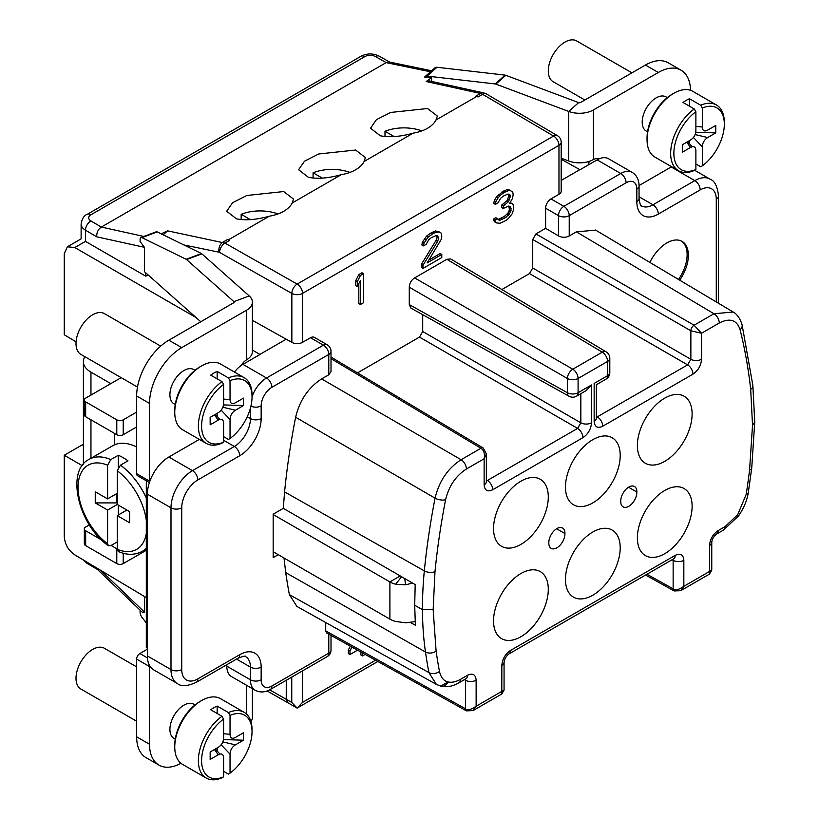 <?xml version="1.0" encoding="UTF-8"?>
<svg xmlns="http://www.w3.org/2000/svg" width="819" height="819" viewBox="0 0 819 819"><rect width="100%" height="100%" fill="white"/><g stroke="black" fill="none" stroke-linecap="round" stroke-linejoin="round"><path stroke-width="1.23" d="M145.7 272.788L145.7 276.146L85.473 241.38L74.805 247.543L67.373 246.806L64.261 253.736L64.261 334.766L76.075 341.83M82.258 465.653L64.261 455.251L82.33 444.819L83.395 445.413M64.261 455.251L64.261 536.281C64.783 544.174 68.294 550.368 74.805 554.872L146.314 597.614M671.621 166.748A30.364 17.527 -60 0 0 671.191 166.984L694.809 180.62L652.948 204.791A22.768 13.145 -60 0 1 641.564 205.917C640.827 206.838 639.997 204.402 639.066 198.597A7.586 4.382 180 0 1 636.844 201.689L636.844 188.994A7.586 4.382 0 0 0 639.066 185.893C638.984 179.699 636.67 175.184 632.135 172.369L608.517 158.732A22.768 13.145 120 0 0 599.047 158.886A22.768 13.145 120 0 0 597.133 159.859L580.006 169.748L561.189 159.255M556.613 528.757L564.926 533.548A11.384 6.572 -60 0 1 560.083 545.188A11.384 6.572 -60 0 1 551.187 548.372A11.384 6.572 -60 0 1 548.832 542.843A11.384 6.572 -60 0 1 553.675 531.214A11.384 6.572 -60 0 1 562.571 528.03A11.384 6.572 -60 0 1 564.926 533.548M284.009 558.005L285.718 572.604A714.7 412.633 -60 0 0 289.383 594.635L296.887 606.408L436.404 684.408L440.847 686.158A7.586 6.112 -76 0 1 440.755 686.138L447.942 681.961C443.673 680.896 440.847 677.385 439.465 671.426A705.405 407.268 -60 0 1 436.097 651.095L433.159 609.592L434.991 571.631A647.471 373.822 -60 0 1 445.587 499.733C448.843 486.148 455.773 475.9 466.4 469L484.131 458.763L486.353 453.91L486.353 481.695A7.586 4.382 180 0 1 484.131 484.797C484.643 490.52 487.5 492.178 492.721 489.752L582.933 437.663C588.155 434.06 591.011 429.105 591.523 422.788L591.523 384.95L586.158 390.612L576.515 396.181A7.586 4.382 60 0 0 578.091 392.7A7.586 4.382 180 0 1 567.403 392.731A7.586 4.382 119.1 0 0 569.021 396.232A7.586 7.586 0 0 0 576.515 396.181M447.942 681.961L448.044 681.899C451.658 682.811 455.825 681.951 460.534 679.309L467.547 675.265A7.586 4.382 -120 0 1 465.98 678.736L466.226 678.572M694.072 325.215A4.556 2.58 120 0 0 690.857 330.794L701.545 333.241L719.266 323.003C729.903 317.639 736.834 319.881 740.089 329.709A647.471 373.822 -60 0 1 750.685 389.363L752.518 425.215L749.569 470.106A705.405 407.268 -60 0 1 746.211 494.328L737.724 514.66L725.132 526.545L718.13 530.589C712.909 534.193 710.053 539.148 709.541 545.464L709.489 574.088L711.762 570.147L683.834 586.332C678.818 589.813 675.255 590.642 673.146 588.841L673.146 560.339A7.586 4.382 -0 0 0 683.834 560.309C683.322 554.576 680.466 552.927 675.245 555.354L510.432 650.511C505.21 654.105 502.344 659.07 501.842 665.376L501.791 694.01L473.044 710.605L476.136 706.254C471.12 709.725 467.557 710.564 465.448 708.752L325.727 630.886L325.727 622.522M520.925 481.183A38.708 22.348 120 0 0 495.628 515.294A38.708 22.348 120 0 0 501.566 546.314A38.708 22.348 120 0 0 520.925 544.4A38.708 22.348 120 0 0 546.212 510.288A38.708 22.348 120 0 0 540.274 479.269A38.708 22.348 120 0 0 520.925 481.183M664.752 398.147A38.708 22.348 -60 0 1 684.111 396.222A38.708 22.348 -60 0 1 690.038 427.242A38.708 22.348 -60 0 1 664.752 461.353A38.708 22.348 -60 0 1 645.403 463.267A38.708 22.348 -60 0 1 639.465 432.248A38.708 22.348 -60 0 1 664.752 398.147M592.833 439.66A38.708 22.348 120 0 0 567.547 473.771A38.708 22.348 120 0 0 573.484 504.791A38.708 22.348 120 0 0 592.833 502.876A38.708 22.348 -60 0 0 618.13 468.765A38.708 22.348 -60 0 0 612.192 437.745A38.708 22.348 -60 0 0 592.833 439.66M664.752 490.479A38.708 22.348 -60 0 1 684.111 488.564A38.708 22.348 -60 0 1 690.038 519.584A38.708 22.348 -60 0 1 664.752 553.695A38.708 22.348 -60 0 1 645.403 555.61A38.708 22.348 -60 0 1 639.465 524.59A38.708 22.348 -60 0 1 664.752 490.479M520.925 573.525A38.708 22.348 120 0 0 495.628 607.637A38.708 22.348 120 0 0 501.566 638.646A38.708 22.348 120 0 0 520.925 636.732A38.708 22.348 120 0 0 546.212 602.62A38.708 22.348 120 0 0 540.274 571.601A38.708 22.348 120 0 0 520.925 573.525M592.833 532.002A38.708 22.348 120 0 0 567.547 566.113A38.708 22.348 120 0 0 573.484 597.133A38.708 22.348 120 0 0 592.833 595.208A38.708 22.348 -60 0 0 618.13 561.097A38.708 22.348 -60 0 0 612.192 530.088A38.708 22.348 -60 0 0 592.833 532.002M636.844 492.035A11.384 6.572 -60 0 1 632.002 503.665A11.384 6.572 -60 0 1 623.105 506.848A11.384 6.572 -60 0 1 620.751 501.32A11.384 6.572 -60 0 1 625.593 489.69A11.384 6.572 -60 0 1 634.49 486.506A11.384 6.572 -60 0 1 636.844 492.035L628.531 487.233M422.481 609.664A364.322 208.507 -60.4 0 1 424.324 570.884L284.582 491.902A656.777 379.187 -60 0 1 295.628 417.25C299.703 400.296 308.374 387.52 321.632 378.91L461.087 459.725L480.958 448.259C483.998 450.389 485.053 453.89 484.131 458.763L484.131 484.797M321.632 378.91L328.788 374.774L328.788 354.453A7.586 4.382 0 0 0 331.009 351.351A7.586 7.586 0 0 0 327.211 344.779A7.586 4.382 120 0 0 323.413 345.157A7.586 4.382 60 0 1 328.788 354.453L271.898 387.295A7.586 4.382 -120 0 0 266.533 377.999L323.413 345.157L310.534 337.725A7.586 4.382 -60 0 1 314.332 337.346L327.211 344.779M331.009 351.351L331.009 371.662L328.788 374.774M284.582 491.902L283.302 508.353L273.167 514.209L273.167 557.626L278.255 554.688M464.383 679.657L465.448 680.251L465.448 708.752A4.556 2.631 119.1 0 0 466.421 710.861L326.689 632.974L325.727 630.886M283.302 508.353L415.192 584.571L414.701 605.251L415.376 625.245L410.595 622.583M110.811 383.62L90.95 372.154A25.809 14.896 180 0 1 83.395 361.619A25.809 14.896 180 0 1 84.859 356.674M412.622 583.087L405.671 584.797L395.679 584.223A19.738 11.394 180 0 1 389.895 581.91L273.167 514.516M273.167 551.75L389.895 619.144A19.738 11.394 0 0 0 395.679 621.457L405.671 622.819L415.161 621.611M501.883 289.527L529.504 273.577L532.729 267.997L532.729 239.496L535.943 233.917L545.608 228.337L545.608 208.2A7.586 4.382 -60 0 1 550.972 198.904L563.861 206.337A7.586 4.382 120 0 0 558.486 215.632L558.486 235.903C562.069 237.715 565.642 237.735 569.225 235.964L576.381 231.828L595.689 230.149M679.719 280.18A30.364 17.527 120 0 0 688.369 255.303A30.364 17.527 120 0 0 682.084 241.4A30.364 17.527 120 0 0 649.876 262.418M558.486 235.903L545.608 228.337M596.375 417.373L687.632 364.875L690.857 359.295A7.586 4.382 0 0 0 701.545 359.275L701.545 333.241L694.082 325.215L713.953 313.738A7.586 4.382 60 0 1 719.266 323.003M529.504 273.577L687.632 364.875A7.586 4.382 60 0 1 692.956 374.14C698.177 370.546 701.033 365.581 701.545 359.275M486.353 480.896L487.397 480.477A7.586 4.382 60 0 1 492.721 489.752M486.353 479.862L487.397 480.477L577.61 428.398A7.586 4.382 60 0 1 582.933 437.663M357.504 372.88L419.482 337.1L422.706 331.521L422.706 314.68M419.482 337.1L577.61 428.398L580.835 422.819A7.586 4.382 0 0 0 591.523 422.788M310.534 337.725L302.539 342.332A7.586 4.382 180 0 1 291.851 342.362L291.851 293.407A7.586 4.382 0 0 0 302.539 293.376A7.586 4.382 -120 0 0 297.174 284.08A7.586 4.341 119.6 0 0 291.851 293.407L219.594 252.406A7.586 4.341 -60.4 0 1 224.918 243.079L167.578 230.845L161.179 233.845M550.972 198.904L558.967 194.287L558.967 145.332L302.539 293.376L302.539 342.332M446.877 259.295L450.706 258.937L606.111 351.822A7.586 4.382 120.9 0 0 602.272 352.17L572.768 369.205A7.586 4.31 120 0 0 567.403 378.501L567.403 392.731L409.275 304.596L409.275 287.203C409.52 283.21 411.312 280.118 414.639 277.907L446.877 259.295L602.272 352.17A7.586 4.382 -120 0 1 607.585 361.435A7.586 4.382 0 0 0 609.807 358.343A7.586 7.586 0 0 0 606.111 351.822M569.021 396.232L410.872 308.087L409.275 304.596M508.804 206.153L509.479 209.818L507.903 213.186L504.238 216.544L498.484 219.246L500.102 220.178L499.047 220.157L495.874 217.67L493.253 219.185L494.819 221.98L496.437 222.911L500.102 223.259L506.377 220.25L508.466 218.427L512.131 213.841L513.697 209.234L513.175 204.596L510.329 202.447M512.131 203.358L509.52 203.634L512.653 198.116L513.175 194.113L512.653 191.943L508.957 189.752L506.859 189.732L503.194 191.226L496.396 197L494.297 200.686L493.775 203.45L495.382 204.381L498.003 202.866L500.624 198.28L503.235 196.15L507.944 194.042L509.52 194.369L510.565 195.618L508.466 201.761L503.235 206.019L503.235 208.487L508.466 206.081L510.042 206.408L511.087 208.272L510.565 212.285L505.855 217.465L500.102 220.178M508.507 194.164L508.957 195.925L506.859 200.839L501.627 205.088L501.627 207.555L503.235 208.487M498.484 219.246L497.839 219.236M436.588 235.688L437.039 237.449L435.984 240.52L421.335 264.404L421.335 267.485L422.952 268.417L441.789 257.545L441.789 254.453L427.129 262.919L441.267 239.332L441.789 236.558L441.267 233.159L439.168 231.9L433.937 233.067L428.183 237.008L423.996 243.13L423.474 245.905L426.085 244.39L428.706 239.793L431.316 237.664L436.025 235.565L437.602 235.892L438.646 238.37L437.602 241.451L422.952 265.336L422.952 268.417M441.789 254.453L440.172 253.532L428.921 260.022M439.168 231.9L435.462 230.948L430.231 233.354L426.566 236.087L422.389 242.199L421.857 244.973L423.474 245.905M363.585 273.689L361.978 272.758L358.835 274.57L355.702 280.702L355.702 285.636L357.309 286.568L360.452 280.436L360.452 304.504L363.585 302.692L363.585 273.689L360.452 275.501L357.309 281.634L357.309 286.568M358.835 283.579L358.835 303.573L360.452 304.504M252.385 350.061L260.032 354.484L242.915 364.363A22.768 13.145 120 0 0 240.991 365.612A22.768 13.145 120 0 0 234.439 372.041M261.159 667.096A30.364 17.527 120 0 0 239.691 654.709L197.829 678.869A22.768 13.145 120 0 1 181.736 669.573L181.736 507.831A22.768 13.145 120 0 1 197.829 479.944L239.691 455.773A7.586 4.382 -120 0 0 234.326 446.478L192.465 470.649L168.847 457.012A30.364 17.527 120 0 0 149.611 481.91A30.364 17.527 120 0 0 147.379 494.195L147.379 655.947A30.364 17.527 120 0 0 149.611 665.652A30.364 17.527 120 0 0 153.675 669.84L177.283 683.476C181.009 686.721 187.336 686.342 196.263 682.35L238.124 658.179C243.612 656.08 246.14 655.579 245.71 656.674A22.768 13.145 -60 0 1 250.43 667.096A7.586 4.382 -0 0 0 261.159 667.096L261.159 679.801A15.182 8.763 120 0 0 271.898 686.005L328.788 653.152A7.586 4.382 -120 0 1 327.211 656.633L270.321 689.475A7.586 4.382 -120 0 0 271.898 686.005M146.314 480.804L146.314 647.583L147.379 648.198M168.847 457.012L199.334 439.414M149.611 481.91A4.556 2.631 -60 0 1 149.529 481.122L149.529 403.409A45.536 26.29 -60 0 1 181.736 347.635L246.601 310.176A19.738 11.394 0 0 0 252.385 302.119A19.738 11.394 0 0 0 249.201 295.915L201.883 253.849A3.041 1.351 -110.6 0 0 201.454 253.552L157.207 231.9A4.556 2.027 -110.6 0 0 156.245 231.797L140.97 237.53A4.556 2.027 -110.6 0 0 140.09 239.588L140.09 241.503L144.4 247.307L144.4 271.632L200.788 321.765M252.385 302.119L252.385 351.699A19.738 11.394 180 0 1 248.137 358.763L246.601 359.776A13.667 7.883 120 0 0 240.991 365.612M175.246 404.504L173.997 403.787A19.758 11.405 -60 0 1 170.976 387.95A19.758 11.405 -60 0 1 183.876 370.546A19.758 11.405 -60 0 1 193.755 369.574L195.004 370.29M236.548 659.09L250.43 667.096L250.43 679.801A22.768 13.145 120 0 0 255.139 690.222L231.531 676.596A22.768 13.145 120 0 1 226.812 666.164L226.812 664.711M180.958 763.277A45.536 26.29 -60 0 1 158.958 765.1A45.536 26.29 -60 0 1 149.529 744.256L149.529 666.543A4.556 2.631 -60 0 1 149.611 665.652M175.246 739.158L173.997 738.431A19.758 11.405 -60 0 1 170.976 722.604A19.758 11.405 -60 0 1 183.876 705.2A19.758 11.405 -60 0 1 193.755 704.217L195.004 704.944M350.337 646.16L348.372 649.897L348.372 653.593L349.979 654.524L357.534 650.173M360.933 652.067L360.933 654.985L362.541 655.917L365.141 654.412M465.284 679.135L465.448 680.251A7.586 4.382 -0 0 0 476.136 680.22C475.624 674.487 472.768 672.839 467.547 675.265M289.383 594.635L428.88 672.583A7.586 5.139 -10.6 0 0 439.465 671.426M436.404 684.408L428.88 672.583A712.991 411.65 -60 0 1 425.481 652.026A7.586 4.996 -8.2 0 0 436.097 651.095M440.929 686.179A7.586 6.112 -76 0 0 448.044 681.899M476.914 96.355L436.005 119.973L437.356 116.063L427.538 108.517L390.663 112.449L376.402 119.676L370.526 128.225L380.313 135.78C389.516 137.602 400.471 136.722 413.185 133.149L364.097 161.486L365.438 157.586L355.62 150.031L318.745 153.972L304.484 161.2L298.607 169.748L308.394 177.303C317.598 179.126 328.562 178.245 341.267 174.672L292.178 203.01L293.519 199.109L283.702 191.554L246.826 195.485L232.576 202.723L226.689 211.271L236.476 218.827C245.68 220.649 256.644 219.768 269.349 216.185L228.45 239.803L229.525 240.417L224.918 243.079L297.174 284.08L553.603 136.036A7.586 4.382 60 0 1 558.967 145.332A7.586 4.382 0 0 0 561.189 142.23A7.586 7.586 0 0 0 557.452 135.688A7.586 4.423 120.4 0 0 553.603 136.036L482.596 94.318A7.586 4.423 -59.6 0 1 486.435 93.97L483.742 92.905A7.586 5.528 -77.6 0 0 480.497 93.468L475.89 96.14L477.979 96.97L482.596 94.318L480.497 93.468L426.218 81.521L431.613 77.6L424.662 77.078A4.556 3.122 48.4 0 1 425.03 76.648A4.556 3.122 48.4 0 1 427.078 76.095L495.208 83.947A3.041 2.078 48.4 0 1 495.864 84.111L568.734 111.435A19.738 11.394 0 0 0 593.437 109.941L658.312 72.481A45.536 26.29 -60 0 1 681.08 70.229A45.536 26.29 -60 0 1 690.509 90.305M229.525 240.417A9.869 5.692 -120 0 0 227.426 239.588L228.45 239.803M430.518 71.775L386.158 62.623L375.522 56.603A7.586 4.382 0 0 0 364.834 56.624L90.94 214.762A7.586 4.382 0 0 0 90.889 220.925L101.321 227.068L386.158 62.623L389.179 61.998L431.654 70.772M292.178 203.01A33.395 19.277 180 0 1 269.349 216.185M394.144 136.548L384.991 131.275A33.395 19.277 180 0 1 421.846 130.886M384.991 131.275L384.991 136.476M436.005 119.973A33.395 19.277 180 0 1 413.185 133.149M250.307 219.594L241.165 214.312A33.395 19.277 180 0 1 278.02 213.933M241.165 214.312L241.165 219.523M364.097 161.486A33.395 19.277 180 0 1 341.267 174.672M322.225 178.071L313.083 172.789A33.395 19.277 180 0 1 349.928 172.41M313.083 172.789L313.083 177.999M431.613 77.6L431.613 81.419M599.047 158.886A13.667 7.883 120 0 0 593.437 159.531L591.727 160.391A19.738 11.394 180 0 1 568.734 161.015L561.189 158.18M426.218 81.521L428.982 80.846M425.03 76.648L434.961 67.834A4.556 3.122 48.4 0 1 436.998 67.271L505.139 75.133A3.041 2.078 48.4 0 1 505.794 75.297L578.654 102.61A1.515 0.88 0 0 0 580.558 102.498L645.433 65.049A45.536 26.29 -60 0 1 668.202 62.787L681.08 70.229M163.165 234.818L167.578 230.845M145.7 276.146L148.259 275.061M252.385 320.311L291.851 342.362M74.805 247.543L196.017 317.516M85.575 241.431L85.473 230.2L96.734 236.814L144.4 247.307M158.958 765.1L146.079 757.667A45.536 26.29 -60 0 1 136.65 736.813L136.65 659.1A4.556 2.631 -60 0 1 139.865 653.531L147.379 649.191M252.385 688.636L252.385 717.331A19.738 11.394 180 0 1 250.952 721.6M149.386 482.575L137.592 475.767A4.556 2.631 -60 0 1 136.65 473.689L136.65 395.976A45.536 26.29 -60 0 1 168.847 340.192L233.722 302.743A1.515 0.88 0 0 0 234.173 302.119A1.515 0.88 0 0 0 233.927 301.648L186.599 259.572A3.041 1.351 -110.6 0 0 186.179 259.275L141.933 237.633A4.556 2.027 -110.6 0 0 140.97 237.53M100.88 570.454L144.4 612.018L144.4 596.467M143.868 236.445L101.321 227.068C98.075 229.361 96.55 232.606 96.734 236.814M144.4 612.018C143.673 613.124 142.23 612.499 140.09 610.145L140.09 612.069A4.556 2.027 -110.6 0 0 141.933 617.301L146.314 622.942M136.65 721.232L80.876 689.025A23.526 13.585 -60 0 1 77.273 670.177A23.526 13.585 -60 0 1 92.639 649.436A23.526 13.585 -60 0 1 104.402 648.269L136.65 666.891M269.676 689.833L291.759 702.426L297.123 708.087L302.498 702.426L375.573 660.227M709.489 574.088L680.743 590.683L683.834 586.332L683.834 560.309M675.245 555.354A7.586 4.382 -120 0 1 673.679 558.824L508.855 653.982C505.937 656.408 504.34 659.182 504.064 662.284L504.064 690.059L476.136 706.254L476.136 680.22M504.064 662.284A7.586 4.382 180 0 1 501.842 665.376M508.855 653.982A7.586 4.382 -120 0 0 510.432 650.511M561.189 142.23L561.189 191.185A7.586 4.382 180 0 1 558.967 194.287M671.191 166.984L639.066 185.534M647.542 131.828L646.293 131.112A19.758 11.405 -60 0 1 643.263 115.284A19.758 11.405 -60 0 1 656.162 97.87A19.758 11.405 -60 0 1 666.042 96.898L667.29 97.615M587.991 165.141A13.667 7.883 120 0 0 589.23 161.363M584.868 100.01L553.163 81.705A23.526 13.585 -60 0 1 549.559 62.848A23.526 13.585 -60 0 1 564.926 42.117A23.526 13.585 -60 0 1 576.689 40.95L631.93 72.84M632.135 172.369A22.768 13.145 120 0 0 620.741 173.495L563.861 206.337A7.586 4.382 60 0 1 569.225 215.632L626.115 182.791A15.182 8.763 120 0 1 636.844 188.994L636.844 195.495M695.884 163.974L700.716 166.769L702.323 165.817A35.678 20.598 120 0 0 724.324 124.232L724.324 122.369A37.95 21.908 120 0 0 716.471 104.996L692.854 91.359A37.95 21.908 120 0 0 673.873 93.243L672.266 94.175A35.678 20.598 120 0 0 647.041 137.858L647.041 139.721A37.95 21.908 120 0 0 654.903 157.094L678.521 170.731A37.95 21.908 120 0 0 694.277 170.485L695.884 169.543L695.884 150.563C695.689 146.765 693.898 145.731 690.519 147.471L686.752 142.199M678.521 170.731A37.95 21.908 120 0 1 672.133 142.393A37.95 21.908 120 0 1 694.277 108.958L683.005 102.447A37.95 21.908 -60 0 1 686.22 100.368A37.95 21.908 -60 0 1 689.444 98.73L689.444 106.173M716.471 104.996A37.95 21.908 120 0 0 700.716 105.241L689.444 98.73M672.266 94.175L673.873 93.243A37.95 21.908 120 0 0 647.041 139.721M689.434 140.653L689.434 143.745M694.277 108.958L695.884 111.763L695.884 130.733C695.689 134.756 693.898 137.858 690.519 140.029L682.442 144.687L682.442 152.129L690.519 147.471M695.884 111.763A35.678 20.598 120 0 0 673.873 153.358A35.678 20.598 120 0 0 695.884 169.543M724.324 124.232A35.678 20.598 120 0 0 702.323 108.047L700.716 105.241M702.323 165.817L702.323 146.847C702.518 142.823 704.299 139.732 707.688 137.551L715.765 132.893L715.765 125.45L707.688 130.119C704.299 131.849 702.518 130.815 702.323 127.017L702.323 108.047M695.106 134.562L707.688 137.551M715.765 132.893L695.771 132.238M702.323 127.017L695.884 126.392M693.437 137.449L702.323 146.847M692.26 146.734L687.55 141.748M725.132 526.545A7.586 4.382 -120 0 1 723.566 530.016L716.553 534.07C713.636 536.496 712.039 539.26 711.762 542.362A7.586 4.382 180 0 1 709.541 545.464M716.553 534.07A7.586 4.382 -120 0 0 718.13 530.589M97.727 569.635L96.724 567.976M137.49 387.059L80.876 354.381A23.526 13.585 -60 0 1 77.273 335.524A23.526 13.585 -60 0 1 92.639 314.793A23.526 13.585 -60 0 1 104.402 313.626L160.688 346.12M89.353 524.907L85.667 527.047A4.556 2.631 0 0 0 84.326 528.9A4.556 2.631 0 0 0 85.667 530.763L101.474 539.885M111.108 545.454L116.789 548.73A4.556 2.631 0 0 0 117.25 548.965M84.326 528.9L84.326 543.775A4.556 2.631 0 0 0 85.667 545.638L116.789 563.605A4.556 2.631 0 0 0 123.229 563.605L146.314 550.286M136.65 426.955L123.229 434.705A4.556 2.631 180 0 1 116.789 434.705L85.667 416.738A4.556 2.631 180 0 1 84.326 414.875L84.326 400A4.556 2.631 180 0 1 85.667 398.147L121.171 377.641M136.65 412.09L123.229 419.83A4.556 2.631 180 0 1 116.789 419.83L85.667 401.863A4.556 2.631 180 0 1 84.326 400M295.628 417.25L435.063 498.147A7.586 3.174 11 0 0 445.587 499.733M223.597 771.303L228.419 774.088L230.037 773.146A35.678 20.598 120 0 0 252.037 731.551L252.037 729.688A37.95 21.908 120 0 0 244.175 712.315L220.567 698.689A37.95 21.908 120 0 0 201.587 700.562L199.979 701.494A35.678 20.598 120 0 0 174.754 745.188L174.754 747.041A37.95 21.908 120 0 0 182.617 764.414L206.224 778.05A37.95 21.908 120 0 0 221.98 777.804L223.597 776.862L223.597 757.892C223.403 754.094 221.611 753.06 218.223 754.79L214.465 749.528M206.224 778.05A37.95 21.908 120 0 1 199.836 749.713A37.95 21.908 120 0 1 221.98 716.277L210.708 709.776A37.95 21.908 -60 0 1 213.933 707.688A37.95 21.908 -60 0 1 217.158 706.06L217.148 713.492M244.175 712.315A37.95 21.908 120 0 0 228.419 712.561L217.158 706.06M199.979 701.494L201.587 700.562A37.95 21.908 120 0 0 174.754 747.041M217.148 747.972L217.148 751.074M221.98 716.277L223.597 719.082L223.597 738.062C223.403 742.075 221.611 745.177 218.223 747.358L210.155 752.016L210.155 759.448L218.223 754.79M223.597 719.082A35.678 20.598 120 0 0 201.587 760.677A35.678 20.598 120 0 0 223.597 776.862M252.037 731.551A35.678 20.598 120 0 0 230.037 715.366L228.419 712.561M230.037 773.146L230.037 754.166C230.231 750.153 232.012 747.051 235.401 744.87L243.478 740.212L243.478 732.78L235.401 737.438C232.012 739.168 230.231 738.134 230.037 734.336L230.037 715.366M222.819 741.881L235.401 744.87M243.478 740.212L223.474 739.567M230.037 734.336L223.597 733.722M221.15 744.768L230.037 754.166M219.973 754.053L215.254 749.068M223.597 436.65L228.419 439.434L230.037 438.493A35.678 20.598 120 0 0 252.037 396.898L252.037 395.045A37.95 21.908 120 0 0 244.175 377.672L220.567 364.035A37.95 21.908 120 0 0 201.587 365.919L199.979 366.84A35.678 20.598 120 0 0 174.754 410.534L174.754 412.397A37.95 21.908 120 0 0 182.617 429.77L206.224 443.396A37.95 21.908 120 0 0 221.98 443.161L223.597 442.209L223.597 423.239C223.403 419.441 221.611 418.407 218.223 420.137L214.465 414.875M206.224 443.396A37.95 21.908 120 0 1 199.836 415.059A37.95 21.908 120 0 1 221.98 381.634L210.708 375.122A37.95 21.908 -60 0 1 213.933 373.044A37.95 21.908 -60 0 1 217.158 371.406L217.148 378.839M244.175 377.672A37.95 21.908 120 0 0 228.419 377.917L217.158 371.406M199.979 366.84L201.587 365.919A37.95 21.908 120 0 0 174.754 412.397M217.148 413.329L217.148 416.421M221.98 381.634L223.597 384.439L223.597 403.409C223.403 407.432 221.611 410.524 218.223 412.704L210.155 417.362L210.155 424.805L218.223 420.137M223.597 384.439A35.678 20.598 120 0 0 201.587 426.023A35.678 20.598 120 0 0 223.597 442.209M252.037 396.898A35.678 20.598 120 0 0 230.037 380.712L228.419 377.917M230.037 438.493L230.037 419.523C230.231 415.499 232.012 412.397 235.401 410.227L243.478 405.559L243.478 398.126L235.401 402.784C232.012 404.525 230.231 403.491 230.037 399.692L230.037 380.712M222.819 407.227L235.401 410.227M243.478 405.559L223.474 404.914M230.037 399.692L223.597 399.068M221.15 410.124L230.037 419.523M219.973 419.41L215.254 414.414M594.154 421.273L594.154 383.425L607.585 375.675A7.586 4.382 60 0 1 606.019 379.146L596.375 384.715L596.375 418.171A7.586 4.382 180 0 1 594.154 421.273C594.666 427.006 597.522 428.654 602.743 426.228L692.956 374.14M596.375 416.339L597.42 416.963A7.586 4.382 60 0 1 602.743 426.228M606.019 379.146A7.586 7.586 0 0 0 609.807 372.573A7.586 4.382 0 0 1 607.585 375.675L607.585 361.435L578.091 378.47A7.586 4.382 180 0 1 567.403 378.501L409.275 287.203M591.523 384.95L578.091 392.7L578.091 378.47A7.586 4.382 -120 0 0 572.768 369.205L414.639 277.907M493.775 220.731L496.437 222.911M493.253 219.185L494.86 220.106L495.382 221.662M497.481 218.601L494.86 220.106M501.105 218.356L502.712 219.277M504.238 216.544L505.855 217.465M506.859 214.414L508.466 215.346M507.903 213.186L509.52 214.117M508.957 211.353L510.565 212.285M509.479 209.818L511.087 210.749M509.479 207.35L511.087 208.272M501.627 205.088L503.235 206.019M503.716 203.88L505.333 204.811M506.859 200.839L508.466 201.761M507.903 198.997L509.52 199.928M508.957 195.925L510.565 196.857M508.957 194.687L510.565 195.618M494.297 200.686L495.915 201.607L495.382 204.381M496.396 197L498.003 197.932L495.915 201.607M498.484 194.564L500.102 195.495L498.003 197.932M502.149 191.83L503.757 192.762L500.102 195.495M503.194 191.226L504.811 192.158L503.757 192.762M506.859 189.732L508.466 190.653L504.811 192.158M510.565 190.684L508.466 190.653M421.335 264.404L422.952 265.336M435.984 240.52L437.602 241.451M437.039 237.449L438.646 238.37M437.039 236.21L438.646 237.141M422.389 242.199L423.996 243.13M424.477 238.524L426.085 239.455M426.566 236.087L428.183 237.008M430.231 233.354L431.838 234.285M432.33 232.146L433.937 233.067M435.462 230.948L437.08 231.879M355.702 280.702L357.309 281.634M358.835 274.57L360.452 275.501M351.955 647.061L349.979 650.829L349.979 654.524M348.372 649.897L349.979 650.829M362.541 652.958L362.541 655.917M354.269 648.351L353.644 648.709L353.931 648.167M678.49 279.453A30.364 17.527 120 0 0 687.131 254.586A30.364 17.527 120 0 0 681.449 241.062M114.568 433.425L114.568 444.809M117.25 493.314L107.596 498.894L107.596 465.202L110.811 459.592A53.133 30.672 -120 0 0 89.076 459.387L112.694 445.751A53.133 30.672 60 0 1 136.65 446.979M118.376 551.515L117.25 549.314L117.25 515.622L129.597 522.747L129.597 511.599L117.25 504.463L107.596 510.042L107.596 543.734L108.405 545.761L110.811 545.628L117.25 541.912M118.325 505.088L118.325 515.008M146.314 498.044A53.133 30.672 -120 0 0 120.475 465.161L127.989 460.831A53.133 30.672 60 0 0 118.325 455.251L118.325 467.362M110.811 459.592L118.325 455.251M107.596 498.894L95.25 491.758L95.25 502.917L107.596 510.042M120.475 465.161L117.25 470.782L117.25 504.463M117.25 515.622L126.914 510.042M116.718 493.622L116.718 502.917L95.25 502.917M117.25 502.61L116.718 502.917M129.597 522.747L129.597 511.599M434.991 571.631A7.586 3.819 5.7 0 1 424.324 570.884A655.067 378.204 -60 0 1 435.063 498.147C439.138 481.173 447.809 468.366 461.087 459.725A7.586 4.382 60 0 1 466.4 469M331.009 358.63L480.958 448.259A4.556 2.631 120.9 0 1 483.261 448.044L486.353 453.91M328.788 634.141L328.788 653.152A7.586 4.382 180 0 0 331.009 650.061L331.009 635.38M239.691 455.773A30.364 17.527 120 0 0 261.159 418.591L261.159 405.886A15.182 8.763 -60 0 1 271.898 387.295M90.95 458.302L90.95 419.789M90.95 395.086L90.95 372.154M389.895 619.144L389.895 581.91L400.245 575.931M415.161 585.114L415.161 584.561M401.586 576.709L395.679 584.223M738.503 515.929L737.724 514.66M723.566 530.016L738.513 515.919C743.713 508.497 746.989 500.655 748.341 492.383A7.586 3.46 -171.3 0 1 746.211 494.328M754.739 422.031L751.74 467.946A7.586 3.665 -172.9 0 1 749.569 470.106M569.225 235.964L569.225 215.632A7.586 4.382 0 0 1 558.486 215.632L545.608 208.2M636.844 201.689A30.364 17.527 120 0 0 658.312 214.087A7.586 4.382 -120 0 0 652.948 204.791L639.066 196.775M716.277 301.945L716.277 199.212A22.768 13.145 120 0 0 700.173 189.916L658.312 214.087M535.943 233.917L694.082 325.215M576.381 231.828L713.953 313.738L733.189 312.019M740.089 329.709A7.586 5.324 165.9 0 0 742.086 324.805L752.866 385.421L754.739 422.154L752.518 425.215M752.866 385.442A7.586 4.873 173.6 0 1 750.685 389.363M532.729 239.496L690.857 330.794L690.857 359.295L532.729 267.997M580.835 393.683L580.835 422.819L422.706 331.521M250.911 406.142A7.586 4.382 -0 0 0 261.159 405.886M242.915 364.363L266.533 377.999A22.768 13.145 120 0 0 252.037 396.857M246.601 359.776L246.601 310.176M247.246 416.748L250.43 418.591L250.43 408.067M261.159 418.591A7.586 4.382 180 0 1 250.43 418.591A22.768 13.145 -60 0 1 234.326 446.478L223.597 440.284M197.829 479.944A7.586 4.382 -120 0 0 192.465 470.649A30.364 17.527 120 0 0 170.997 507.831L170.997 669.573A30.364 17.527 120 0 0 177.283 683.476M181.736 507.831A7.586 4.382 180 0 1 170.997 507.831L147.379 494.195M181.736 669.573A7.586 4.382 180 0 1 170.997 669.573L147.379 655.947M197.829 678.869A7.586 4.382 60 0 1 196.263 682.35M239.691 654.709A7.586 4.382 60 0 1 238.124 658.179M226.812 666.164L250.43 679.801A7.586 4.382 180 0 0 261.159 679.801M246.601 714.137L246.601 685.298M302.498 670.904L302.498 702.426M465.97 678.736L458.968 682.79A7.586 4.382 -120 0 0 460.534 679.309M414.701 605.251L422.471 609.664A364.322 208.507 -60.4 0 0 425.46 652.016L285.718 572.604M422.471 609.664L433.159 609.592M227.426 239.588L222.809 242.25A7.586 5.457 -78.3 0 0 219.103 252.211L183.845 244.932M578.654 102.61L568.734 111.435L568.734 161.015M593.437 109.941L593.437 159.531M495.864 84.111L505.794 75.297M495.208 83.947L505.139 75.133M427.078 76.095L436.998 67.271M286.24 339.179L259.889 354.392M561.189 180.436L579.862 169.656M147.451 657.903L139.865 653.531M149.529 666.543L136.65 659.1M149.529 744.256L136.65 736.813M267.127 690.97L287.838 702.722L286.251 699.242L286.251 680.282M404.658 578.48L405.671 584.797M233.927 302.6L233.927 301.648L249.201 295.915M90.94 214.762A7.586 4.382 -120 0 0 87.142 214.383C84.05 215.428 82.043 218.642 81.122 224.058A15.182 8.763 0 0 0 85.473 230.2A7.586 4.423 120.4 0 1 90.889 220.925M157.207 231.9L141.933 237.633M201.454 253.552L186.179 259.275M201.883 253.849L186.599 259.572M181.736 347.635L168.847 340.192M149.529 403.409L136.65 395.976M149.529 481.122L136.65 473.689M364.834 56.624A7.586 4.382 -120 0 0 361.046 56.245L87.142 214.383M375.522 56.603A7.586 4.341 -60.4 0 1 379.269 56.194C373.177 53.194 367.107 53.215 361.046 56.245M291.759 677.098L291.759 702.426M672.082 559.746L673.146 560.339L672.983 559.223M646.959 574.252L673.146 588.841A4.556 2.631 119.1 0 0 674.119 590.949L680.743 590.683M626.115 182.791A7.586 4.382 60 0 0 620.741 173.495L597.133 159.859M658.312 72.481L645.433 65.049M716.277 199.212A7.586 4.382 0 0 0 718.498 196.12C717.526 186.445 714.69 180.774 709.991 179.115A30.364 17.527 120 0 0 694.809 180.62A7.586 4.382 -120 0 1 700.173 189.916M85.657 561.363A7.586 4.423 120.4 0 0 87.049 563.359L83.129 559.848M123.229 563.605L123.229 553.204M85.667 545.638L85.667 530.763M116.789 563.605L116.789 548.73M123.229 419.83L123.229 434.705M116.789 419.83L116.789 434.705M85.667 401.863L85.667 416.738M118.479 551.556C126.894 555.251 134.807 555.2 142.209 551.412A53.133 30.672 -120 0 0 146.314 548.157M107.596 465.202A48.577 28.041 -120 0 0 78.071 487.428A48.577 28.041 -120 0 0 107.596 543.734M117.25 549.314A48.577 28.041 -120 0 0 146.314 533.292M146.314 520.352A48.577 28.041 -120 0 0 117.25 470.782M751.74 467.946L748.341 492.383M742.075 324.764C739.055 314.824 733.609 312.203 733.046 311.926M595.495 230.037L733.087 311.947M331.009 357.043L483.261 448.044M255.139 690.222C259.858 692.751 264.916 692.495 270.321 689.475M327.211 656.633A7.586 7.586 0 0 0 331.009 650.061M473.044 710.605L466.421 710.861M440.847 686.158C446.416 687.397 452.037 686.496 457.708 683.476L458.968 682.79M293.489 199.703L293.489 199.109M437.315 116.667L437.315 116.063M365.397 158.18L365.397 157.586M483.742 92.905L428.716 80.784M81.122 224.058L81.122 238.861L67.373 246.806M389.69 62.101L379.269 56.194M287.807 702.702L297.123 708.087L377.835 661.486M504.064 690.059L501.791 694.01M645.587 575.04L674.119 590.949M709.991 179.115L694.645 170.26M718.498 303.265L718.498 196.12M639.066 198.597L639.066 185.893M557.452 135.688L486.435 93.97M711.762 542.362L711.762 570.147M87.049 563.359L97.543 569.533M97.389 569.389L140.09 610.145M83.395 464.178L83.395 361.619M609.807 372.573L609.807 358.343M142.209 551.412L146.314 549.037M89.076 459.387C65.377 470.771 78.563 525.317 108.303 545.689"/></g></svg>
